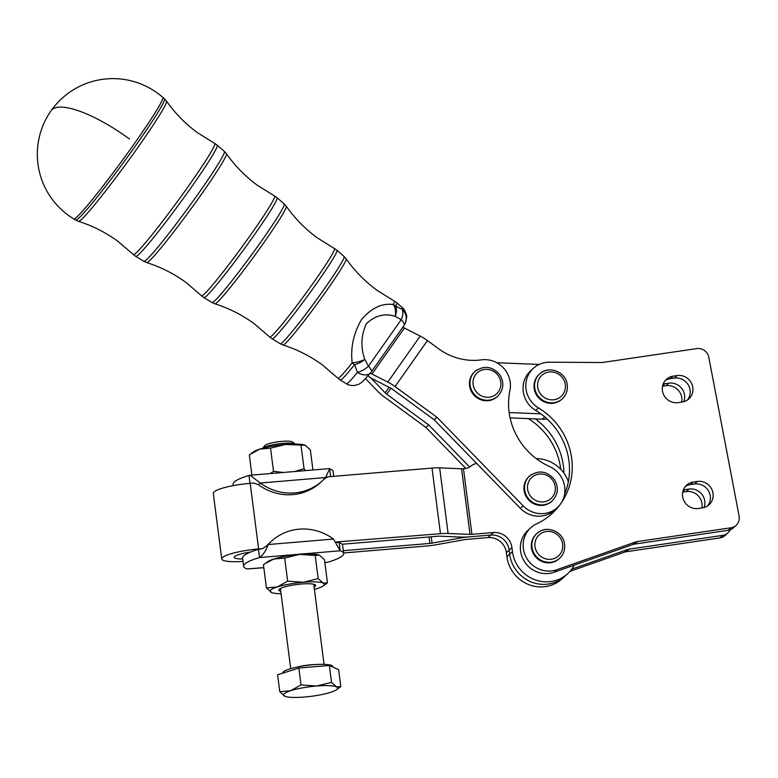 <?xml version="1.0" encoding="UTF-8"?>
<svg xmlns="http://www.w3.org/2000/svg" width="778" height="778" viewBox="0 0 778 778"><rect width="100%" height="100%" fill="white"/><g stroke="black" fill="none" stroke-linecap="round" stroke-linejoin="round"><path stroke-width="1.17" d="M295.29 444.044L292.547 442.001A14.179 2.509 172.7 0 0 292.207 441.807A14.179 2.509 172.7 0 0 277.765 441.826A14.179 2.509 172.7 0 0 264.88 445.561L262.75 448.225A16.805 2.976 -7.3 0 1 278.281 443.898A16.805 2.976 -7.3 0 1 295.027 443.917A16.805 2.976 -7.3 0 1 295.27 444.044M282.813 673.145L282.793 672.999A25.207 4.464 -7.3 0 1 303.77 665.851A25.207 4.464 -7.3 0 1 331.681 665.482A25.207 4.464 -7.3 0 1 332.799 666.571L332.867 667.067M285.049 696.329L279.779 691.7L290.7 690.689L301.008 684.922L316.578 686.021A27.308 4.833 172.7 0 0 290.7 690.689A27.308 4.833 172.7 0 0 284.719 696.193A27.308 4.833 172.7 0 0 285.049 696.329A27.308 4.833 172.7 0 0 292.207 697.389A27.308 4.833 172.7 0 0 304.616 697.02A27.308 4.833 172.7 0 0 330.494 692.352A27.308 4.833 172.7 0 0 336.524 689.707A27.308 4.833 172.7 0 0 336.466 686.857A27.308 4.833 172.7 0 0 328.987 685.651A27.308 4.833 172.7 0 0 316.578 686.021L331.525 682.364L336.466 686.857L340.803 686.585L336.524 689.707M335.551 542.042L440.465 533.698A16.805 2.976 -7.3 0 1 448.099 533.475L470.009 534.379A4.201 0.739 172.7 0 0 471.915 534.321L493.544 532.512A16.805 16.046 -132.6 0 1 511.914 547.547L512.439 551.651A33.61 32.093 47.4 0 0 534.097 579.454A33.61 32.093 47.4 0 0 567.707 573.658A33.61 32.093 47.4 0 0 574.203 565.168L632.738 544.551A10.503 10.026 -132.6 0 1 634.576 544.094L637.338 541.566A10.503 10.026 47.4 0 0 635.5 542.013L556.805 569.729A25.207 24.069 47.4 0 1 527.046 558.789A25.207 24.069 47.4 0 1 530.654 527.834A25.207 24.069 47.4 0 1 536.519 523.905A67.219 64.175 -132.6 0 0 552.166 513.441A67.219 64.175 -132.6 0 0 538.473 407.915A25.207 24.069 47.4 0 1 533.338 368.344A25.207 24.069 47.4 0 1 549.414 362.208L601.443 362.519A10.503 10.026 47.4 0 0 602.969 362.412L696.796 348.593A10.503 10.026 -132.6 0 1 708.807 357.287L739.1 516.106A10.503 10.026 -132.6 0 1 730.98 527.776L728.218 530.304A10.503 10.026 47.4 0 0 733.391 527.863L736.144 525.325M662.535 391.315A13.654 13.032 -132.6 0 1 666.376 379.343A13.654 13.032 -132.6 0 1 673.087 376.153L677.113 375.56A13.654 13.032 -132.6 0 1 692.721 386.87A13.654 13.032 -132.6 0 1 688.88 398.851A13.654 13.032 -132.6 0 1 682.16 402.031L678.144 402.625A13.654 13.032 -132.6 0 1 662.535 391.315M687.402 400.009A13.654 13.032 47.4 0 0 689.96 389.408A13.654 13.032 47.4 0 0 674.361 378.098L670.335 378.691A13.654 13.032 47.4 0 0 665.093 380.714M682.734 497.2A13.654 13.032 -132.6 0 1 686.575 485.219A13.654 13.032 -132.6 0 1 693.286 482.039L697.312 481.446A13.654 13.032 -132.6 0 1 712.92 492.756A13.654 13.032 -132.6 0 1 709.079 504.728A13.654 13.032 -132.6 0 1 702.359 507.917L698.333 508.501A13.654 13.032 -132.6 0 1 682.734 497.2M707.601 505.895A13.654 13.032 47.4 0 0 710.158 495.285A13.654 13.032 47.4 0 0 694.55 483.984L690.533 484.568A13.654 13.032 47.4 0 0 685.292 486.59M730.114 529.837A10.503 10.026 -132.6 0 1 722.704 535.381L719.942 537.919A10.503 10.026 47.4 0 0 725.106 535.468L727.868 532.94M569.973 571.353L624.462 552.166A10.503 10.026 -132.6 0 1 626.3 551.709L719.942 537.919M626.3 551.709L629.062 549.171A10.503 10.026 47.4 0 0 627.214 549.628L624.462 552.166M663.138 384.128A13.654 13.032 -132.6 0 1 664.811 383.768L668.837 383.175A13.654 13.032 -132.6 0 1 684.445 394.485A13.654 13.032 -132.6 0 1 683.843 401.672M681.684 402.1A13.654 13.032 47.4 0 0 681.684 397.023A13.654 13.032 47.4 0 0 666.075 385.713L662.535 386.238M683.337 490.014A13.654 13.032 -132.6 0 1 685.01 489.644L689.036 489.051A13.654 13.032 -132.6 0 1 704.644 500.361A13.654 13.032 -132.6 0 1 704.032 507.548M701.882 507.985A13.654 13.032 47.4 0 0 701.882 502.899A13.654 13.032 47.4 0 0 686.274 491.589L682.734 492.114M536.198 458.582A33.61 32.093 -132.6 0 1 557.583 466.382A33.61 32.093 -132.6 0 1 568.368 481.621A67.219 64.175 -132.6 0 1 564.556 494.331M370.406 373.08A4.201 1.225 35.2 0 0 371.991 374.043L387.784 382.076A16.805 4.892 -144.8 0 1 395.039 386.578L436.973 417.28L523.127 505.807A25.207 24.069 47.4 0 0 557.388 507.528A25.207 24.069 47.4 0 0 560.53 503.979A25.207 24.069 47.4 0 0 557.534 472.139A25.207 24.069 47.4 0 0 549.55 466.537A67.219 64.175 -132.6 0 1 509.921 390.42A25.207 24.069 47.4 0 0 481.397 359.854A58.817 56.152 -132.6 0 1 438.627 348.768L427.443 340.579A16.805 4.892 35.2 0 0 420.188 336.077L404.395 328.044A4.201 1.225 -144.8 0 1 402.868 327.13M470.009 534.379L461.568 468.764A4.201 0.739 -7.3 0 0 463.474 468.706L464.544 468.619A12.604 12.03 47.4 0 0 471.021 466.003A12.604 12.03 -132.6 0 1 474.045 464.203A12.604 12.03 -132.6 0 1 476.71 463.474L434.212 419.819L392.287 389.117A4.201 1.225 35.2 0 0 390.468 387.989L374.675 379.956A16.805 4.892 -144.8 0 1 368.033 375.91A16.805 4.892 35.2 0 1 373.683 380.87L385.198 392.832A4.201 1.225 -144.8 0 0 386.763 394.183L428.697 424.895L425.936 427.433L465.847 468.434M547.002 418.914A25.207 24.069 -132.6 0 1 542.276 419.177L535.274 418.904A67.219 64.175 -132.6 0 1 563.953 473.199M249.981 483.352L248.979 475.533L250.137 475.261L260.29 483.021A50.414 48.129 47.4 0 0 322.345 480.823A50.414 48.129 47.4 0 0 325.574 477.546L329.639 468.764A50.414 8.928 -7.3 0 1 333.101 471.419L333.733 476.331M329.639 468.764L330.65 476.583M233.274 485.628L233.099 484.295A50.414 8.928 -7.3 0 1 234.324 481.952A50.414 8.928 -7.3 0 1 248.979 475.533M324.854 562.62L327.781 562.202A50.414 8.928 172.7 0 0 342.437 555.784A50.414 8.928 172.7 0 0 343.662 553.44A50.414 8.928 172.7 0 0 340.2 550.785L333.49 539.066A50.414 48.129 47.4 0 0 271.425 541.264A50.414 48.129 47.4 0 0 268.206 544.542C265.813 550.95 262.925 555.288 259.531 557.554L258.471 549.356L262.312 548.646L266.222 546.292M242.707 558.954A17.855 3.161 -7.3 0 1 234.236 557.369A17.855 3.161 -7.3 0 1 250.399 552.108A50.414 8.928 172.7 0 0 243.815 555.764A50.414 8.928 172.7 0 0 242.6 558.108L243.65 566.316A50.414 8.928 172.7 0 0 247.112 568.971L263.83 567.745M336.222 542.441L339.14 542.587L340.2 550.785L259.531 557.554A50.414 8.928 172.7 0 0 244.876 563.972A50.414 8.928 172.7 0 0 243.65 566.316M312.931 469.99L310.334 449.791L305.083 445.172A27.308 4.833 -7.3 0 1 305.073 445.172L305.083 445.172A27.308 4.833 -7.3 0 0 285.487 444.471L270.54 448.138L259.619 449.139L249.31 454.906L251.907 475.105M250.905 453.71L253.579 451.785A27.308 4.833 -7.3 0 1 259.619 449.139A27.308 4.833 -7.3 0 1 285.487 444.471L305.384 445.298M271.697 592.573L266.426 587.944L277.347 586.933L287.656 581.166L303.226 582.265A27.308 4.833 172.7 0 0 289.212 584.113A27.308 4.833 172.7 0 0 277.347 586.933A27.308 4.833 172.7 0 0 271.376 592.437A27.308 4.833 172.7 0 0 271.697 592.573A27.308 4.833 172.7 0 0 281.062 593.692M265.055 563.622L267.729 561.697A27.308 4.833 -7.3 0 1 273.759 559.051A27.308 4.833 -7.3 0 1 285.623 556.221A27.308 4.833 -7.3 0 1 299.637 554.383A27.308 4.833 -7.3 0 1 319.204 555.074A27.308 4.833 -7.3 0 1 319.213 555.074L315.197 555.482L299.637 554.383L284.68 558.04L273.759 559.051L265.055 563.622L263.45 564.818L266.426 587.944M314.088 586.991A18.536 3.277 172.7 0 0 315.255 584.852A18.536 3.277 172.7 0 0 302.175 583.967A18.536 3.277 172.7 0 0 283.746 587.205A18.536 3.277 172.7 0 0 279.088 589.51A18.536 3.277 172.7 0 0 280.751 591.28M495.071 398.326A16.805 16.046 -132.6 0 1 473.112 394.096A16.805 16.046 -132.6 0 1 474.463 371.942L475.008 371.437A16.805 16.046 47.4 0 0 472.839 392.443A16.805 16.046 47.4 0 0 495.625 397.821A16.805 16.046 47.4 0 0 497.764 396.177L497.21 396.683A16.805 16.046 -132.6 0 1 495.071 398.326M553.508 403.189A16.805 16.046 -132.6 0 1 535.847 393.794A16.805 16.046 -132.6 0 1 539.028 374.529L539.582 374.024A16.805 16.046 47.4 0 0 534.856 388.757A16.805 16.046 47.4 0 0 554.062 402.683A16.805 16.046 47.4 0 0 562.329 398.764L561.774 399.27A16.805 16.046 -132.6 0 1 553.508 403.189M550.824 562.679A16.805 16.046 -132.6 0 1 533.163 553.284A16.805 16.046 -132.6 0 1 536.343 534.019L536.898 533.514A16.805 16.046 47.4 0 0 532.171 548.247A16.805 16.046 47.4 0 0 551.378 562.163A16.805 16.046 47.4 0 0 559.645 558.244L559.09 558.76A16.805 16.046 -132.6 0 1 550.824 562.679M549.569 502.987A16.805 16.046 -132.6 0 1 527.61 498.756A16.805 16.046 -132.6 0 1 528.952 476.603L529.507 476.097A16.805 16.046 47.4 0 0 527.338 497.103A16.805 16.046 47.4 0 0 550.124 502.481A16.805 16.046 47.4 0 0 552.254 500.838L551.709 501.343A16.805 16.046 -132.6 0 1 549.569 502.987M134.798 143.006A75.33 4.542 -53.8 0 0 162.835 97.406A75.622 75.622 0 0 0 51.124 110.69A75.622 75.622 0 0 0 73.822 218.958A75.33 4.542 -53.8 0 0 76.808 217.081A75.33 4.542 -53.8 0 0 134.798 143.006M403.889 325.632A12.604 3.666 -144.8 0 0 404.045 325.457A12.604 12.604 0 0 0 405.357 323.084A12.604 12.195 22.8 0 0 401.973 309.148A47.225 2.849 -53.8 0 0 402.275 307.582L396.887 302.856A47.857 2.888 126.2 0 1 395.73 306.211A12.604 7.449 -63.6 0 1 395.185 316.325C384.702 313.009 375.093 315.479 366.35 323.736C361.021 335.435 360.506 347.338 364.814 359.446A12.604 3.997 165.4 0 1 352.171 362.859C350.401 347.805 353.513 333.363 361.507 319.544C371.427 307.991 382.017 302.982 393.269 304.519A12.604 11.689 27.6 0 1 395.73 306.211L401.973 309.148A12.604 7.294 122.3 0 1 401.205 319.719L395.185 316.325A12.604 7.615 -79.5 0 0 393.269 304.519A47.769 2.879 -53.8 0 0 394.388 301.144L377.106 290.369C365.067 281.539 354.758 271.026 346.181 258.821A53.439 3.219 126.2 0 1 326.254 291.128A53.439 3.219 126.2 0 1 283.046 345.024L280.284 343.779A54.052 3.258 -53.8 0 0 282.424 342.437A54.052 3.258 -53.8 0 0 324.037 289.28A54.052 3.258 -53.8 0 0 344.148 256.565L337.01 250.292A54.888 3.307 126.2 0 1 316.578 283.513A54.888 3.307 126.2 0 1 274.323 337.496A54.888 3.307 126.2 0 1 272.144 338.858L269.752 336.991A54.8 3.307 -53.8 0 0 314.147 281.772A54.8 3.307 -53.8 0 0 334.501 248.581L337.01 250.292M337.944 378.215L340.336 380.082A47.857 2.888 126.2 0 0 354.554 364.668A12.604 5.329 -26.4 0 0 364.814 359.446L368.5 366.146A12.604 5.767 148.8 0 1 357.433 372.38L354.554 364.668A12.604 7.099 -141.4 0 1 352.171 362.859A47.769 2.879 -53.8 0 1 337.944 378.215L322.462 364.989C310.412 356.178 297.274 349.526 283.046 345.024M346.463 383.787C347.649 384.935 350.363 385.518 354.603 385.538L359.105 384.147L362.47 381.804L370.795 372.613A12.604 12.604 0 0 0 371.339 371.884A12.604 3.666 -144.8 0 0 368.5 366.146L401.205 319.719A12.604 3.666 -144.8 0 1 404.045 325.457L371.339 371.884A12.604 3.666 -144.8 0 1 371.194 372.059A12.604 8.402 -140.7 0 1 370.795 372.613A12.604 8.402 -140.7 0 1 357.433 372.38A47.225 2.849 -53.8 0 1 346.463 383.787L340.336 380.082M402.275 307.582C404.054 307.952 407.478 316.189 406.622 317.161L405.357 323.084A12.604 12.195 22.8 0 1 404.142 325.292M512.439 551.651L509.678 554.189A33.61 32.093 -132.6 0 0 531.345 581.993A33.61 32.093 -132.6 0 0 564.954 576.197A33.61 32.093 -132.6 0 1 564.945 576.206A33.61 32.093 -132.6 0 1 531.335 581.993A33.61 32.093 -132.6 0 1 509.678 554.189L509.152 550.085A16.805 16.046 47.4 0 0 490.782 535.05L469.153 536.859A16.805 2.976 -7.3 0 0 460.537 537.997L432.043 543.141A4.201 0.739 172.7 0 1 429.884 543.423L343.302 550.688M314.4 589.403A27.308 4.833 172.7 0 0 317.142 588.596A27.308 4.833 172.7 0 0 323.171 585.951A27.308 4.833 172.7 0 0 323.113 583.101A27.308 4.833 172.7 0 0 303.226 582.265L318.173 578.608L323.113 583.101L327.45 582.829L323.171 585.951M327.45 582.829L324.475 559.703L319.525 555.21M315.197 555.482L318.173 578.608M284.68 558.04L287.656 581.166M270.297 473.569L273.516 471.264L283.241 472.479M294.823 471.507L304.033 468.696L305.666 470.602M304.033 468.696L301.057 445.57M273.516 471.264L270.54 448.138M265.775 546.487L268.206 544.542L333.49 539.066M343.662 553.44L342.602 545.242A50.414 8.928 172.7 0 0 342.126 544.25A50.414 8.928 -7.3 0 0 339.14 542.587M250.399 552.108A50.414 8.928 -7.3 0 1 258.471 549.356M271.425 541.264L269.587 542.956A50.414 48.129 47.4 0 0 266.543 546.039M461.568 468.764L439.658 467.85A16.805 2.976 172.7 0 0 432.014 468.084L327.781 476.826L323.872 479.18M325.574 477.546L260.29 483.021L258.452 484.713L253.871 483.031L250.176 483.342A30.459 5.388 172.7 0 0 213.298 493.359L221.74 558.974A30.459 5.388 172.7 0 0 243.018 561.395M221.74 558.974A30.459 5.388 172.7 0 1 258.617 548.957L262.312 548.646M343.594 552.973L427.122 545.962A16.805 2.976 172.7 0 0 435.748 544.824L464.242 539.689A4.201 0.739 -7.3 0 1 466.401 539.397L488.02 537.588A16.805 16.046 -132.6 0 1 506.39 552.623L506.916 556.727L509.678 554.189L509.152 550.085A16.805 16.046 47.4 0 0 490.782 535.05L469.163 536.859A16.805 2.976 172.7 0 1 461.519 537.092L439.609 536.178A4.201 0.739 -7.3 0 0 437.703 536.236L342.126 544.25M258.452 484.713A50.414 48.129 47.4 0 0 320.507 482.516L322.345 480.823M540.798 413.828L509.162 412.564M496.782 362.733L539.173 364.435M510.105 417.893L535.274 418.904M557.388 507.528L554.636 510.067A25.207 24.069 -132.6 0 1 520.375 508.345L476.71 463.474M436.973 417.28L434.212 419.819M425.936 427.433L384.011 396.722A16.805 4.892 35.2 0 1 377.729 391.315L366.224 379.343A4.201 1.225 -144.8 0 0 365.553 378.711M469.649 466.975L428.697 424.895M528.35 418.622A67.219 64.175 -132.6 0 1 560.753 469.319M506.916 556.727A33.61 32.093 47.4 0 0 528.583 584.531A33.61 32.093 47.4 0 0 562.193 578.735L564.945 576.206M530.654 527.834L527.902 530.372A25.207 24.069 47.4 0 0 524.284 561.327A25.207 24.069 47.4 0 0 554.043 572.268L574.203 565.168M556.182 508.647A67.219 64.175 -132.6 0 1 550.766 514.686M571.723 569.175L627.214 549.628M629.062 549.171L722.704 535.381M533.338 368.344L530.577 370.882A25.207 24.069 47.4 0 0 535.711 410.453A67.219 64.175 -132.6 0 1 568.368 481.621M634.576 544.094L728.218 530.304M637.338 541.566L730.98 527.776M340.803 686.585L338.625 669.683L329.347 665.472L298.84 668.03L277.6 674.808L279.779 691.7M298.84 668.03L301.008 684.922M329.347 665.472L331.525 682.364M316.15 664.509A16.805 2.976 172.7 0 0 298.382 666.795M635.5 542.013L632.738 544.551M670.335 378.691L673.087 376.153M690.533 484.568L693.286 482.039M662.642 385.771L664.811 383.768M682.831 491.647L685.01 489.644M544.736 416.92L542.276 419.177M477.147 369.793A16.805 16.046 47.4 0 0 475.008 371.437C484.179 365.008 492.513 366.224 500.011 375.084C504.387 382.844 503.638 389.875 497.764 396.177M498.455 375.959A14.286 13.634 -132.6 0 1 494.789 395.214A14.286 13.634 -132.6 0 1 475.426 390.644A14.286 13.634 -132.6 0 1 479.083 371.388A14.286 13.634 -132.6 0 1 498.455 375.959M547.848 370.104A16.805 16.046 47.4 0 0 539.582 374.024C548.257 365.232 565.334 371.417 567.113 383.904C568.066 389.759 566.472 394.709 562.329 398.764M565.188 383.865A14.286 13.634 -132.6 0 1 554.14 399.727A14.286 13.634 -132.6 0 1 537.822 387.901A14.286 13.634 -132.6 0 1 548.86 372.04A14.286 13.634 -132.6 0 1 565.188 383.865M545.164 529.594A16.805 16.046 47.4 0 0 536.898 533.514C545.572 524.722 562.659 530.907 564.429 543.394C565.382 549.249 563.787 554.199 559.645 558.244M562.504 543.355A14.286 13.634 -132.6 0 1 551.466 559.217A14.286 13.634 -132.6 0 1 535.138 547.391A14.286 13.634 -132.6 0 1 546.185 531.53A14.286 13.634 -132.6 0 1 562.504 543.355M531.646 474.454A16.805 16.046 47.4 0 0 529.507 476.097C538.677 469.659 547.002 470.875 554.5 479.734C558.886 487.495 558.137 494.536 552.254 500.838M552.944 480.619A14.286 13.634 -132.6 0 1 549.287 499.865A14.286 13.634 -132.6 0 1 529.915 495.304A14.286 13.634 -132.6 0 1 533.582 476.048A14.286 13.634 -132.6 0 1 552.944 480.619M129.498 139.019A75.622 22.017 -144.8 0 0 52.048 109.649A75.622 22.017 -144.8 0 0 51.124 110.69M334.501 248.581L317.22 237.815C305.19 228.975 294.881 218.462 286.304 206.267A60.46 3.647 126.2 0 1 263.761 242.824A60.46 3.647 126.2 0 1 214.874 303.809L212.102 302.554A61.073 3.686 -53.8 0 0 214.514 301.037A61.073 3.686 -53.8 0 0 261.534 240.976A61.073 3.686 -53.8 0 0 284.271 204.001L277.124 197.729A61.919 3.734 126.2 0 1 254.085 235.209A61.919 3.734 126.2 0 1 206.413 296.097A61.919 3.734 126.2 0 1 203.962 297.634L201.57 295.766A61.822 3.725 -53.8 0 0 251.654 233.468A61.822 3.725 -53.8 0 0 274.615 196.007L257.333 185.252C245.313 176.421 235.005 165.909 226.427 153.713A67.492 4.065 126.2 0 1 201.269 194.519A67.492 4.065 126.2 0 1 146.692 262.585L143.911 261.33A68.104 4.104 -53.8 0 0 146.614 259.638A68.104 4.104 -53.8 0 0 199.042 192.662A68.104 4.104 -53.8 0 0 224.385 151.438L217.247 145.175A68.941 4.162 126.2 0 1 191.583 186.905A68.941 4.162 126.2 0 1 138.513 254.698A68.941 4.162 126.2 0 1 135.78 256.419L133.378 254.542A68.853 4.153 -53.8 0 0 189.161 185.154A68.853 4.153 -53.8 0 0 214.728 143.444L197.456 132.688C185.427 123.858 175.128 113.345 166.55 101.159A74.513 4.493 126.2 0 1 138.766 146.206A74.513 4.493 126.2 0 1 78.51 221.37L75.729 220.106A75.135 4.532 -53.8 0 0 78.704 218.239A75.135 4.532 -53.8 0 0 136.549 144.358A75.135 4.532 -53.8 0 0 164.508 98.884L162.835 97.406M247.112 568.971L263.8 567.57M324.825 562.445L327.781 562.202M440.465 533.698L432.014 468.084M258.617 548.957L250.176 483.342M493.544 532.512L488.02 537.588M523.127 505.807L520.375 508.345M371.991 374.043L404.395 328.044M420.188 336.077L387.784 382.076M395.039 386.578L427.443 340.579M374.422 379.829L373.683 380.87M385.198 392.832L389.097 387.288M390.945 388.251L386.763 394.183M463.474 468.706L471.915 534.321M460.537 537.997L460.411 537.044M431.226 536.781L432.043 543.141M429.884 543.423L429.057 536.966M247.375 553.469L247.258 552.604M511.914 547.547L506.39 552.623M439.658 467.85L448.099 533.475M686.274 491.589L689.036 489.051M666.075 385.713L668.837 383.175M694.55 483.984L697.312 481.446M674.361 378.098L677.113 375.56M556.805 569.729L554.043 572.268M538.473 407.915L535.711 410.453M324.047 664.344L313.738 584.249M75.729 220.106L73.822 218.958M143.911 261.33L135.78 256.419M212.102 302.554L203.962 297.634M280.284 343.779L272.144 338.858M269.752 336.991L254.28 323.765C242.221 314.964 229.092 308.312 214.874 303.809M346.181 258.821L344.148 256.565M286.304 206.267L284.271 204.001M396.887 302.856L394.388 301.144M274.615 196.007L277.124 197.729M201.57 295.766L186.088 282.54C174.039 273.739 160.91 267.087 146.692 262.585M226.427 153.713L224.385 151.438M214.728 143.444L217.247 145.175M133.378 254.542L117.906 241.316C105.857 232.515 92.728 225.863 78.51 221.37M166.55 101.159L164.508 98.884M250.137 475.261L329.366 468.609M564.954 576.197L567.707 573.658M290.709 668.633L280.401 588.538"/></g></svg>
